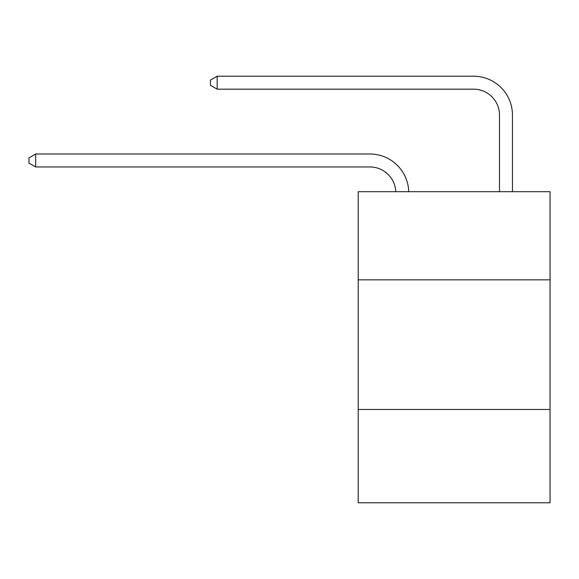 <?xml version="1.0" encoding="UTF-8"?>
<svg xmlns="http://www.w3.org/2000/svg" width="579" height="579" viewBox="0 0 579 579"><rect width="100%" height="100%" fill="white"/><g stroke="black" fill="none" stroke-linecap="round" stroke-linejoin="round"><path stroke-width="0.87" d="M358.206 279.831L550.05 279.831L550.05 191.685L358.206 191.685L358.206 502.789L550.05 502.789L550.05 409.454L358.206 409.454M550.05 409.454L550.05 279.831M395.768 191.685A25.925 25.925 0 0 0 369.865 166.947A25.925 25.925 0 0 1 395.768 191.685A25.925 25.925 0 0 0 369.865 166.947A25.925 25.925 0 0 1 395.768 191.685A25.925 25.925 0 0 0 369.865 166.947A25.925 25.925 0 0 1 395.768 191.685A25.925 25.925 0 0 0 369.865 166.947A25.925 25.925 0 0 1 395.768 191.685A25.925 25.925 0 0 0 369.865 166.947A25.925 25.925 0 0 1 395.768 191.685A25.925 25.925 0 0 0 369.865 166.947A25.925 25.925 0 0 1 395.768 191.685A25.925 25.925 0 0 0 369.865 166.947A25.925 25.925 0 0 1 395.768 191.685A25.925 25.925 0 0 0 369.865 166.947A25.925 25.925 0 0 1 395.768 191.685A25.925 25.925 0 0 0 369.865 166.947A25.925 25.925 0 0 1 395.768 191.685A25.925 25.925 0 0 0 369.865 166.947A25.925 25.925 0 0 1 395.768 191.685A25.925 25.925 0 0 0 369.865 166.947A25.925 25.925 0 0 1 395.768 191.685A25.925 25.925 0 0 0 369.865 166.947A25.925 25.925 0 0 1 395.768 191.685A25.925 25.925 0 0 0 369.865 166.947A25.925 25.925 0 0 1 395.768 191.685A25.925 25.925 0 0 0 369.865 166.947A25.925 25.925 0 0 1 395.768 191.685A25.925 25.925 0 0 0 369.865 166.947A25.925 25.925 0 0 1 395.768 191.685A25.925 25.925 0 0 0 369.865 166.947L35.688 166.947L28.95 163.061L28.95 157.879L35.688 153.985L369.865 153.985A38.887 38.887 0 0 1 408.738 191.685M499.496 191.685L499.496 115.098A25.925 25.925 0 0 0 473.571 89.173L217.168 89.173L210.43 85.287L210.43 80.097L217.168 76.211L473.571 76.211A38.887 38.887 0 0 1 512.458 115.098L512.458 191.685M35.688 153.985L369.865 153.985L35.688 153.985L369.865 153.985L35.688 153.985L369.865 153.985L35.688 153.985L369.865 153.985L35.688 153.985L369.865 153.985L35.688 153.985L369.865 153.985L35.688 153.985L369.865 153.985L35.688 153.985L369.865 153.985L35.688 153.985L369.865 153.985L35.688 153.985L369.865 153.985L35.688 153.985L369.865 153.985L35.688 153.985L369.865 153.985L35.688 153.985L369.865 153.985L35.688 153.985L369.865 153.985L35.688 153.985L369.865 153.985L35.688 153.985L35.688 166.947M499.496 115.098A25.925 25.925 0 0 0 473.571 89.173A25.925 25.925 0 0 1 499.496 115.098A25.925 25.925 0 0 0 473.571 89.173A25.925 25.925 0 0 1 499.496 115.098A25.925 25.925 0 0 0 473.571 89.173A25.925 25.925 0 0 1 499.496 115.098A25.925 25.925 0 0 0 473.571 89.173A25.925 25.925 0 0 1 499.496 115.098A25.925 25.925 0 0 0 473.571 89.173A25.925 25.925 0 0 1 499.496 115.098A25.925 25.925 0 0 0 473.571 89.173A25.925 25.925 0 0 1 499.496 115.098A25.925 25.925 0 0 0 473.571 89.173A25.925 25.925 0 0 1 499.496 115.098A25.925 25.925 0 0 0 473.571 89.173A25.925 25.925 0 0 1 499.496 115.098A25.925 25.925 0 0 0 473.571 89.173A25.925 25.925 0 0 1 499.496 115.098A25.925 25.925 0 0 0 473.571 89.173A25.925 25.925 0 0 1 499.496 115.098A25.925 25.925 0 0 0 473.571 89.173A25.925 25.925 0 0 1 499.496 115.098A25.925 25.925 0 0 0 473.571 89.173A25.925 25.925 0 0 1 499.496 115.098A25.925 25.925 0 0 0 473.571 89.173A25.925 25.925 0 0 1 499.496 115.098A25.925 25.925 0 0 0 473.571 89.173A25.925 25.925 0 0 1 499.496 115.098A25.925 25.925 0 0 0 473.571 89.173A25.925 25.925 0 0 1 499.496 115.098M217.168 76.211L473.571 76.211L217.168 76.211L473.571 76.211L217.168 76.211L473.571 76.211L217.168 76.211L473.571 76.211L217.168 76.211L473.571 76.211L217.168 76.211L473.571 76.211L217.168 76.211L473.571 76.211L217.168 76.211L473.571 76.211L217.168 76.211L473.571 76.211L217.168 76.211L473.571 76.211L217.168 76.211L473.571 76.211L217.168 76.211L473.571 76.211L217.168 76.211L473.571 76.211L217.168 76.211L473.571 76.211L217.168 76.211L473.571 76.211L217.168 76.211L217.168 89.173"/></g></svg>
